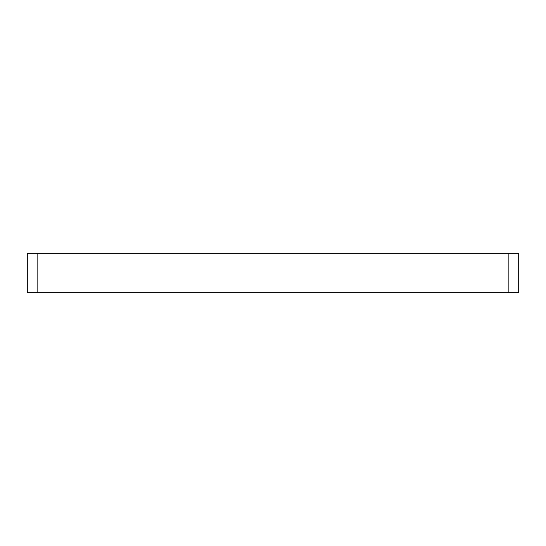 <?xml version="1.0" encoding="UTF-8"?>
<svg xmlns="http://www.w3.org/2000/svg" width="546" height="546" viewBox="0 0 546 546"><rect width="100%" height="100%" fill="white"/><g stroke="black" fill="none" stroke-linecap="round" stroke-linejoin="round"><path stroke-width="0.82" d="M518.7 253.344L518.7 292.656L508.872 292.656L508.872 253.344L518.7 253.344M37.128 292.656L27.3 292.656L27.3 253.344L37.128 253.344L37.128 292.656L508.872 292.656M37.128 253.344L508.872 253.344"/></g></svg>
